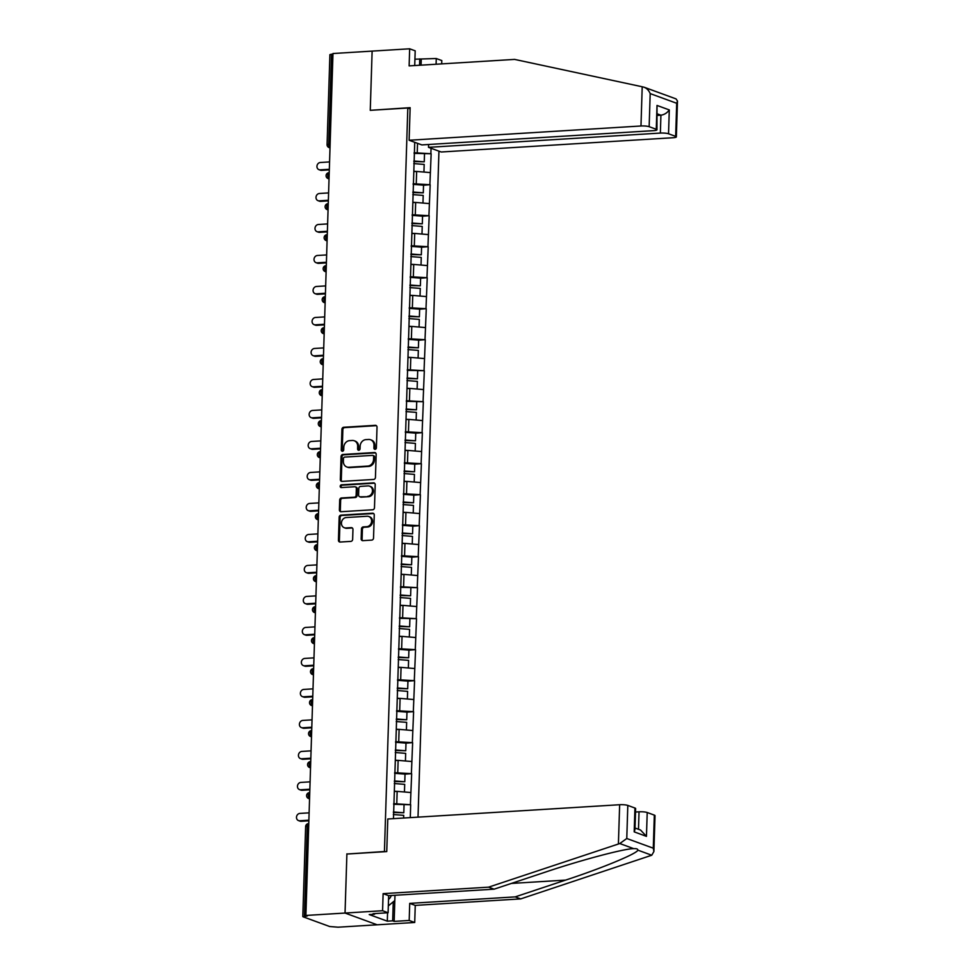 <?xml version="1.0" encoding="UTF-8"?>
<svg xmlns="http://www.w3.org/2000/svg" width="976" height="976" viewBox="0 0 976 976"><rect width="100%" height="100%" fill="white"/><g stroke="black" fill="none" stroke-linecap="round" stroke-linejoin="round"><path stroke-width="1.46" d="M375.089 449.338A1.391 1.208 -69.9 0 0 376.37 447.899L377.017 427.171A1.976 1.72 -69.9 0 0 375.321 425.329L343.735 427.268A1.976 1.72 -69.9 0 0 341.917 429.33L341.271 450.058A1.391 1.208 -69.9 0 0 343.723 449.899L343.808 447.215A6.344 5.514 -69.9 0 1 349.628 440.627L352.251 440.469A6.344 5.514 -69.9 0 1 354.239 440.749A6.344 5.514 -69.9 0 1 357.667 446.361L357.594 449.045A1.391 1.208 -69.9 0 0 360.046 448.899L360.132 446.215A6.344 5.514 -69.9 0 1 365.939 439.627L368.574 439.468A6.344 5.514 -69.9 0 1 370.551 439.749A6.344 5.514 -69.9 0 1 373.991 445.361L373.906 448.045A1.391 1.208 -69.9 0 0 375.089 449.338M361.157 538.813A1.976 1.72 -69.9 0 0 362.852 540.655L371.71 540.106A1.976 1.72 -69.9 0 0 373.527 538.044L374.259 515.035A1.976 1.72 -69.9 0 0 372.564 513.193L340.978 515.133A1.976 1.72 -69.9 0 0 339.16 517.195L338.44 540.204A1.976 1.72 -69.9 0 0 340.136 542.046L350.835 541.387A1.976 1.72 -69.9 0 0 352.653 539.325L352.958 529.48A1.976 1.72 -69.9 0 0 351.262 527.638L345.955 527.967A5.307 4.612 -69.9 0 1 344.296 527.723A5.307 4.612 -69.9 0 1 341.539 522.087A5.307 4.612 -69.9 0 1 346.285 517.536L367.086 516.255A5.307 4.612 -69.9 0 1 368.733 516.487A5.307 4.612 -69.9 0 1 371.502 522.123A5.307 4.612 -69.9 0 1 366.756 526.686L363.292 526.906A1.976 1.72 -69.9 0 0 361.474 528.955L361.157 538.813L362.096 539.155A1.976 1.72 -69.9 0 0 362.73 540.655M346.895 853.841L345.04 913.048L305.891 915.451L332.975 53.521L372.124 51.106L370.258 110.325L407.809 108.007L384.434 851.523L347.358 854M373.625 479.448A1.976 1.72 -69.9 0 0 375.443 477.386L376.163 454.377A1.976 1.72 -69.9 0 0 374.467 452.535L342.881 454.474A1.976 1.72 -69.9 0 0 341.063 456.536L340.343 479.545A1.976 1.72 -69.9 0 0 342.039 481.388L373.625 479.448M375.211 484.706L374.479 507.715A1.976 1.72 -69.9 0 1 372.673 509.777L341.088 511.717A1.976 1.72 -69.9 0 1 339.392 509.875L339.697 500.029A1.976 1.72 -69.9 0 1 341.515 497.967L354.325 497.187A1.976 1.72 -69.9 0 0 356.142 495.125L356.35 488.586A1.976 1.72 -69.9 0 0 354.654 486.743L341.319 487.573A1.391 1.208 -69.9 0 1 341.405 484.84L373.515 482.864A1.976 1.72 -69.9 0 1 375.211 484.706M418.021 817.132L438.944 151.158M407.809 108.007L410.103 108.848M393.645 804.297L410.689 804.749L393.67 803.675M410.689 804.749L410.286 817.607M393.474 818.644L414.739 142.313M431.038 148.267L430.867 153.72L414.117 152.744M414.105 153.378L430.867 153.72M431.148 153.818L429.891 184.72L413.141 183.744M423.523 185.233L429.891 184.72M430.172 184.818L428.915 215.708L412.177 214.744M422.547 216.221L428.915 215.708M429.196 215.818L427.939 246.708L411.201 245.745M421.571 247.221L427.939 246.708M428.22 246.806L426.963 277.709L410.225 276.733M420.607 278.221L426.963 277.709M427.244 277.806L425.987 308.697L409.249 307.733M419.631 309.209L425.987 308.697M426.268 308.806L425.011 339.697L408.273 338.733M418.655 340.209L425.011 339.697M425.292 339.794L424.048 370.697L407.297 369.721M407.285 370.343L424.048 370.697M424.328 370.795L423.072 401.685L406.333 400.721M406.309 401.343L423.072 401.685M423.352 401.795L422.096 432.685L405.357 431.721M415.727 433.198L422.096 432.685M422.376 432.795L421.12 463.685L404.381 462.709M414.763 464.198L421.12 463.685M421.4 463.783L420.144 494.673L403.405 493.71M413.787 495.186L420.144 494.673M420.424 494.783L419.168 525.674L402.429 524.71M412.811 526.186L419.168 525.674M419.448 525.783L418.204 556.674L401.453 555.698M411.835 557.186L418.204 556.674M418.484 556.771L417.228 587.674L400.489 586.698M400.465 587.32L417.228 587.674M417.508 587.772L416.252 618.662L399.513 617.698M399.489 618.32L416.252 618.662M416.532 618.772L415.276 649.662L398.537 648.686M408.92 650.175L415.276 649.662M415.556 649.76L414.3 680.662L397.561 679.686M407.944 681.163L414.3 680.662M414.58 680.76L413.324 711.65L396.585 710.687M406.968 712.163L413.324 711.65M413.604 711.76L412.348 742.651L395.609 741.675M405.992 743.163L412.348 742.651M412.641 742.748L411.384 773.651L394.633 772.675M405.016 774.163L411.384 773.651M411.665 773.748L410.408 804.639M396.781 803.48L397.159 791.365L394.328 791.536M410.786 792.524L397.159 791.365M397.757 772.48L398.135 760.365L395.304 760.536M411.762 761.524L398.135 760.365M398.733 741.492L399.111 729.365L396.28 729.548M412.738 730.524L399.111 729.365M399.709 710.491L400.087 698.377L397.256 698.548M413.714 699.536L400.087 698.377M400.685 679.491L401.063 667.377L398.232 667.547M414.678 668.536L401.063 667.377M401.648 648.503L402.039 636.376L399.196 636.547M415.654 637.535L402.039 636.376M402.624 617.503L403.003 605.376L400.172 605.559M416.63 606.547L403.003 605.376M403.6 586.503L403.979 574.388L401.148 574.559M417.606 575.547L403.979 574.388M404.576 555.515L404.955 543.388L402.124 543.559M418.582 544.547L404.955 543.388M405.552 524.515L405.931 512.388L403.1 512.571M419.558 513.559L405.931 512.388M406.528 493.514L406.907 481.4L404.076 481.571M420.522 482.559L406.907 481.4M407.492 462.526L407.883 450.4L405.04 450.57M421.498 451.559L407.883 450.4M408.468 431.526L408.859 419.399L406.016 419.582M422.474 420.571L408.859 419.399M409.444 400.526L409.822 388.411L406.992 388.582M423.45 389.57L409.822 388.411M410.42 369.538L410.798 357.411L407.968 357.582M424.426 358.57L410.798 357.411M411.396 338.538L411.774 326.411L408.944 326.594M425.402 327.582L411.774 326.411M412.372 307.538L412.75 295.423L409.92 295.594M426.378 296.582L412.75 295.423M413.348 276.537L413.726 264.423L410.896 264.594M427.342 265.582L413.726 264.423M414.312 245.549L414.702 233.423L411.86 233.606M428.318 234.594L414.702 233.423M415.288 214.549L415.666 202.435L412.836 202.605M429.294 203.594L415.666 202.435M416.264 183.549L416.642 171.434L413.812 171.605M430.27 172.593L416.642 171.434M332.95 54.119L331.523 54.205L328.692 144.216L330.12 144.131M330.01 147.705L329.998 147.718A3.026 1.403 86.5 0 1 328.692 144.216L327.07 144.631L329.9 54.632L331.523 54.205M417.24 152.561L417.533 143.338M388.314 905.911L394.804 900.555L394.975 895.285L394.17 921.381L409.188 920.466L414.715 922.479L377.163 924.797L345.04 913.048L346.895 854.037L386.752 851.584L387.777 818.998L619.65 804.724A6.063 1.061 1.8 0 1 627.812 805.42L626.775 838.506L619.784 843.545L488.586 887.16L383.117 893.65L382.58 910.73L345.04 913.048L377.163 924.797L338.013 927.2L329.668 926.517L303.158 916.83L307.294 915.964L305.891 915.451M375.174 449.326A1.391 1.208 -69.9 0 1 374.845 448.387L374.93 445.703A6.344 5.514 -69.9 0 0 371.49 440.091L370.551 439.749M354.239 440.749L355.166 441.103A6.344 5.514 -69.9 0 1 358.607 446.703L358.521 449.387A1.391 1.208 -69.9 0 0 358.851 450.326M376.382 425.67A1.976 1.72 -69.9 0 0 376.26 425.67L344.674 427.61A1.976 1.72 -69.9 0 0 342.857 429.672L342.21 450.4A1.391 1.208 -69.9 0 0 342.527 451.339M375.528 452.876A1.976 1.72 -69.9 0 0 375.406 452.876L343.82 454.816A1.976 1.72 -69.9 0 0 342.003 456.878L341.283 479.899A1.976 1.72 -69.9 0 0 341.917 481.4M373.637 456.67A1.391 1.208 -69.9 0 0 372.454 455.389L344.723 457.085A1.391 1.208 -69.9 0 0 343.454 458.537L343.369 461.355A6.344 5.514 -69.9 0 0 346.809 466.967A6.344 5.514 -69.9 0 0 348.786 467.26L367.732 466.089A6.344 5.514 -69.9 0 0 373.552 459.501L373.637 456.67L374.577 457.012A1.391 1.208 -69.9 0 0 373.82 455.792L372.881 455.45M346.809 466.967L347.737 467.309A6.344 5.514 -69.9 0 0 349.725 467.602L348.786 467.26M374.577 457.012L374.479 459.842A6.344 5.514 -69.9 0 1 368.672 466.43L349.725 467.602M355.276 486.841L356.203 487.183A1.976 1.72 -69.9 0 1 357.289 488.927L357.082 495.466A1.976 1.72 -69.9 0 1 355.264 497.528L342.454 498.309A1.976 1.72 -69.9 0 0 340.636 500.371L340.331 510.216A1.976 1.72 -69.9 0 0 340.966 511.729M374.577 483.205A1.976 1.72 -69.9 0 0 374.455 483.205L342.344 485.182A1.391 1.208 -69.9 0 0 341.393 487.561M367.623 496.369A5.307 4.612 -69.9 0 0 372.368 491.806A5.307 4.612 -69.9 0 0 369.599 486.17A5.307 4.612 -69.9 0 0 367.94 485.926L360.62 486.377A1.976 1.72 -69.9 0 0 358.802 488.439L358.595 494.978A1.976 1.72 -69.9 0 0 360.29 496.821L368.55 496.711A5.307 4.612 -69.9 0 0 373.308 492.148A5.307 4.612 -69.9 0 0 370.538 486.512L369.599 486.17M359.668 496.723L360.608 497.065A1.976 1.72 -69.9 0 0 361.23 497.162L360.29 496.821M368.55 496.711L361.23 497.162M368.733 516.487L369.672 516.829A5.307 4.612 -69.9 0 1 372.442 522.465A5.307 4.612 -69.9 0 1 367.684 527.028L364.219 527.247A1.976 1.72 -69.9 0 0 362.401 529.297L362.096 539.155M344.296 527.723L345.236 528.077A5.307 4.612 -69.9 0 0 346.895 528.309L345.955 527.967M352.324 527.979A1.976 1.72 -69.9 0 0 352.202 527.979L346.895 528.309M373.625 513.535A1.976 1.72 -69.9 0 0 373.503 513.535L341.917 515.474A1.976 1.72 -69.9 0 0 340.099 517.536L339.38 540.545A1.976 1.72 -69.9 0 0 340.014 542.046M320.14 169.836L321.555 170.361A3.733 3.245 110.1 0 1 320.384 170.19L318.981 169.678A3.733 3.245 -69.9 0 0 320.14 169.836L329.339 169.275M329.571 161.918L320.372 162.492A3.733 3.245 -69.9 0 0 318.981 169.678M413.861 161.028L424.255 161.833L424.499 154.184M413.848 161.577L424.255 161.833M413.824 171.276L416.179 171.459M413.775 163.602L424.182 164.419L423.938 172.057M321.555 170.361L329.315 169.873M319.176 200.836L320.579 201.349A3.733 3.245 110.1 0 1 319.408 201.178L318.005 200.666A3.733 3.245 -69.9 0 0 319.176 200.836L328.363 200.275M328.595 192.919L319.408 193.492A3.733 3.245 -69.9 0 0 318.005 200.666M412.885 192.016L423.291 192.833L423.523 185.184L413.129 184.366M412.872 192.565L423.291 192.833M412.848 202.276L415.215 202.459M412.811 194.602L423.206 195.42L422.962 203.057M320.579 201.349L328.339 200.873M318.2 231.837L319.603 232.349A3.733 3.245 110.1 0 1 318.432 232.178L317.029 231.666A3.733 3.245 -69.9 0 0 318.2 231.837L327.387 231.263M327.619 223.919L318.432 224.48A3.733 3.245 -69.9 0 0 317.029 231.666M411.909 223.016L422.315 223.833L422.547 216.184L412.153 215.367M411.896 223.565L422.315 223.833M411.872 233.264L414.239 233.459M411.835 225.602L422.23 226.408L421.986 234.045M319.603 232.349L327.363 231.873M317.224 262.825L318.627 263.349A3.733 3.245 110.1 0 1 317.456 263.178L316.053 262.666A3.733 3.245 -69.9 0 0 317.224 262.825L326.411 262.263M326.643 254.919L317.456 255.48A3.733 3.245 -69.9 0 0 316.053 262.666M410.933 254.016L421.339 254.821L421.583 247.172L411.177 246.367M410.92 254.565L421.339 254.821M410.896 264.264L413.263 264.447M410.859 256.59L421.254 257.408L421.022 265.045M318.627 263.349L326.399 262.861M316.248 293.825L317.651 294.337A3.733 3.245 110.1 0 1 316.492 294.179L315.077 293.654A3.733 3.245 -69.9 0 0 316.248 293.825L325.435 293.264M325.667 285.907L316.48 286.48A3.733 3.245 -69.9 0 0 315.077 293.654M409.969 285.004L420.363 285.822L420.607 278.172L410.201 277.355M409.944 285.553L420.363 285.822M409.932 295.264L412.287 295.447M409.883 287.591L420.278 288.408L420.046 296.045M317.651 294.337L325.423 293.861M315.272 324.825L316.675 325.337A3.733 3.245 110.1 0 1 315.516 325.167L314.113 324.654A3.733 3.245 -69.9 0 0 315.272 324.825L324.459 324.252M324.691 316.907L315.504 317.468A3.733 3.245 -69.9 0 0 314.113 324.654M408.993 316.004L419.387 316.822L419.631 309.172L409.237 308.355M408.968 316.553L419.387 316.822M408.956 326.265L411.311 326.448M408.907 318.591L419.314 319.396L419.07 327.033M316.675 325.337L324.447 324.862M388.533 899.311A13.127 6.063 86.5 0 0 391.278 895.504M370.734 110.288L410.14 107.665L409.115 140.251L421.852 144.912L653.713 130.638A6.063 1.061 -178.2 0 0 656.958 129.808A6.063 1.061 -178.2 0 0 656.262 129.283L649.15 126.685A6.063 1.061 -178.2 0 0 640.976 125.989L642.208 86.766L644.282 87.279L676.039 98.893L677.478 101.016L676.356 136.896A6.063 1.061 -178.2 0 0 675.66 136.372L668.536 133.773A6.063 1.061 -178.2 0 0 660.362 133.078L660.923 115.192C664.351 114.68 667.145 112.923 669.292 109.922L668.536 133.773M642.208 86.766L514.608 59.402L409.127 65.892L409.664 48.8L372.124 51.106L370.27 110.117M409.664 48.8L415.19 50.825L414.727 65.538M428.586 144.497L428.501 147.339L441.237 152L673.111 137.726A6.063 1.061 -178.2 0 0 676.356 136.896M428.501 147.339L660.362 133.078M414.934 59.194L436.272 58.523L441.799 60.549L441.689 63.879M436.089 64.233L436.272 58.523M409.115 140.251L640.976 125.989M657.409 115.412L660.923 115.192L657.458 113.924M421.254 59.451L421.071 65.148M419.558 65.246L419.753 58.902M656.262 129.283L657.019 105.445L656.958 129.808M675.66 136.372L676.697 103.285L677.478 101.016M643.562 87.071C646.502 87.974 648.711 90.146 650.187 93.598L649.15 126.685M409.188 920.466L409.725 903.373L515.194 896.883L520.72 898.896L651.761 855.232L653.896 851.511L653.286 848.193L654.323 815.119A6.063 1.061 1.8 0 1 655.018 815.631L653.896 851.511M515.194 896.883L565.629 880.096C601.753 868.274 637.67 853.366 637.816 850.133C637.914 848.998 636.559 848.498 633.729 848.644L633.619 848.644M409.725 903.373L415.251 905.399L414.715 922.479M520.72 898.896L415.251 905.399M627.812 805.42L634.937 808.03A6.063 1.061 1.8 0 1 635.632 808.543L634.973 829.588L634.193 831.869L634.937 808.03M374.601 913.585L374.589 914.231L369.221 914.561L387.301 921.161L392.669 920.832L393.267 901.824M374.589 914.231L373.088 913.682L388.106 912.755L382.58 910.73M394.17 921.381L392.669 920.832M383.117 893.65L388.643 895.663L388.106 912.755M488.586 887.16L494.112 889.173L388.643 895.663M619.784 843.545L633.729 848.644C624.457 848.547 580.098 860.356 544.559 872.385L494.112 889.173M638.487 829.283L639.036 811.812A6.063 1.061 1.8 0 1 647.21 812.508L654.323 815.119M639.036 811.812L635.522 812.032M387.301 921.161L387.57 912.792M647.21 812.508L646.454 836.359L640.549 830.039L635.022 828.014M314.296 355.825L315.712 356.338A3.733 3.245 110.1 0 1 314.54 356.167L313.137 355.654A3.733 3.245 -69.9 0 0 314.296 355.825L323.495 355.252M323.727 347.907L314.528 348.469A3.733 3.245 -69.9 0 0 313.137 355.654M408.017 347.005L418.411 347.81L418.655 340.16L408.261 339.355M408.005 347.554L418.411 347.81M407.98 357.253L410.335 357.436M407.931 349.579L418.338 350.396L418.094 358.033M315.712 356.338L323.471 355.85M313.333 386.813L314.736 387.326A3.733 3.245 110.1 0 1 313.564 387.167L312.161 386.642A3.733 3.245 -69.9 0 0 313.333 386.813L322.519 386.252M322.751 378.895L313.552 379.469A3.733 3.245 -69.9 0 0 312.161 386.642M407.041 377.993L417.447 378.81L417.679 371.161M407.029 378.542L417.447 378.81M407.004 388.253L409.371 388.436M406.955 380.579L417.362 381.396L417.118 389.034M314.736 387.326L322.495 386.85M312.357 417.813L313.76 418.326A3.733 3.245 110.1 0 1 312.588 418.155L311.185 417.643A3.733 3.245 -69.9 0 0 312.357 417.813L321.543 417.252M321.775 409.896L312.588 410.457A3.733 3.245 -69.9 0 0 311.185 417.643M406.065 408.993L416.471 409.81L416.703 402.161M406.053 409.542L416.471 409.81M406.028 419.253L408.395 419.436M405.992 411.579L416.386 412.397L416.142 420.022M313.76 418.326L321.519 417.85M311.381 448.814L312.784 449.326A3.733 3.245 110.1 0 1 311.612 449.155L310.209 448.643A3.733 3.245 -69.9 0 0 311.381 448.814L320.567 448.24M320.799 440.896L311.612 441.457A3.733 3.245 -69.9 0 0 310.209 448.643M405.089 439.993L415.495 440.798L415.739 433.149L405.333 432.344M405.077 440.542L415.495 440.798M405.052 450.241L407.419 450.424M405.016 442.567L415.41 443.385L415.178 451.022M312.784 449.326L320.555 448.838M310.405 479.802L311.808 480.314A3.733 3.245 110.1 0 1 310.649 480.155L309.233 479.643A3.733 3.245 -69.9 0 0 310.405 479.802L319.591 479.24M319.823 471.884L310.636 472.457A3.733 3.245 -69.9 0 0 309.233 479.643M404.125 470.981L414.519 471.798L414.763 464.149L404.357 463.332M404.101 471.53L414.519 471.798M404.076 481.241L406.443 481.424M404.04 473.567L414.434 474.385L414.202 482.022M311.808 480.314L319.579 479.838M309.429 510.802L310.832 511.314A3.733 3.245 110.1 0 1 309.673 511.143L308.257 510.631A3.733 3.245 -69.9 0 0 309.429 510.802L318.615 510.241M318.847 502.884L309.66 503.445A3.733 3.245 -69.9 0 0 308.257 510.631M403.149 501.981L413.543 502.799L413.787 495.149L403.381 494.332M403.125 502.53L413.543 502.799M403.112 512.241L405.467 512.424M403.064 504.568L413.458 505.385L413.226 513.01M310.832 511.314L318.603 510.838M308.453 541.802L309.856 542.314A3.733 3.245 110.1 0 1 308.697 542.144L307.294 541.631A3.733 3.245 -69.9 0 0 308.453 541.802L317.651 541.229M317.883 533.884L308.684 534.445A3.733 3.245 -69.9 0 0 307.294 541.631M402.173 532.981L412.567 533.799L412.811 526.137L402.417 525.332M402.149 533.53L412.567 533.799M402.136 543.229L404.491 543.412M402.088 535.556L412.494 536.373L412.25 544.01M309.856 542.314L317.627 541.839M307.477 572.79L308.892 573.302A3.733 3.245 110.1 0 1 307.721 573.144L306.318 572.631A3.733 3.245 -69.9 0 0 307.477 572.79L316.675 572.229M316.907 564.872L307.708 565.446A3.733 3.245 -69.9 0 0 306.318 572.631M401.197 563.969L411.591 564.787L411.835 557.137L401.441 556.32M401.185 564.518L411.591 564.787M401.16 574.23L403.515 574.413M401.112 566.556L411.518 567.373L411.274 575.01M308.892 573.302L316.651 572.827M306.513 603.79L307.916 604.303A3.733 3.245 110.1 0 1 306.745 604.132L305.342 603.619A3.733 3.245 -69.9 0 0 306.513 603.79L315.699 603.229M315.931 595.872L306.745 596.434A3.733 3.245 -69.9 0 0 305.342 603.619M400.221 594.97L410.628 595.787L410.859 588.138M400.209 595.519L410.628 595.787M400.184 605.23L402.551 605.413M400.148 597.556L410.542 598.373L410.298 605.998M307.916 604.303L315.675 603.827M305.537 634.79L306.94 635.303A3.733 3.245 110.1 0 1 305.769 635.132L304.366 634.62A3.733 3.245 -69.9 0 0 305.537 634.79L314.723 634.217M314.955 626.873L305.769 627.434A3.733 3.245 -69.9 0 0 304.366 634.62M399.245 625.97L409.652 626.787L409.883 619.138M399.233 626.519L409.652 626.787M399.208 636.218L401.575 636.413M399.172 628.544L409.566 629.361L409.322 636.999M306.94 635.303L314.699 634.827M304.561 665.778L305.964 666.291A3.733 3.245 110.1 0 1 304.793 666.132L303.39 665.62A3.733 3.245 -69.9 0 0 304.561 665.778L313.747 665.217M313.979 657.861L304.793 658.434A3.733 3.245 -69.9 0 0 303.39 665.62M398.281 656.958L408.676 657.775L408.92 650.126L398.513 649.308M398.257 657.507L408.676 657.775M398.232 667.218L400.599 667.401M398.196 659.544L408.59 660.362L408.358 667.999M305.964 666.291L313.735 665.815M303.585 696.779L304.988 697.291A3.733 3.245 110.1 0 1 303.829 697.12L302.414 696.608A3.733 3.245 -69.9 0 0 303.585 696.779L312.771 696.217M313.003 688.861L303.817 689.422A3.733 3.245 -69.9 0 0 302.414 696.608M397.305 687.958L407.7 688.775L407.944 681.126L397.537 680.309M397.281 688.507L407.7 688.775M397.269 698.218L399.623 698.401M397.22 690.544L407.614 691.362L407.382 698.999M304.988 697.291L312.759 696.815M302.609 727.779L304.012 728.291A3.733 3.245 110.1 0 1 302.853 728.12L301.45 727.608A3.733 3.245 -69.9 0 0 302.609 727.779L311.808 727.205M312.027 719.861L302.841 720.422A3.733 3.245 -69.9 0 0 301.45 727.608M396.329 718.958L406.724 719.776L406.968 712.126L396.573 711.309M396.305 719.507L406.724 719.776M396.293 729.206L398.647 729.401M396.244 721.545L406.65 722.35L406.406 729.987M304.012 728.291L311.783 727.815M301.633 758.767L303.048 759.279A3.733 3.245 110.1 0 1 301.877 759.121L300.474 758.608A3.733 3.245 -69.9 0 0 301.633 758.767L310.832 758.206M311.063 750.849L301.865 751.422A3.733 3.245 -69.9 0 0 300.474 758.608M395.353 749.946L405.748 750.764L405.992 743.114L395.597 742.297M395.341 750.507L405.748 750.764M395.317 760.206L397.671 760.389M395.268 752.533L405.674 753.35L405.43 760.987M303.048 759.279L310.807 758.803M300.669 789.767L302.072 790.279A3.733 3.245 110.1 0 1 300.901 790.109L299.498 789.596A3.733 3.245 -69.9 0 0 300.669 789.767L309.856 789.206M310.087 781.849L300.889 782.41A3.733 3.245 -69.9 0 0 299.498 789.596M394.377 780.946L404.784 781.764L405.016 774.114L394.621 773.297M394.365 781.495L404.784 781.764M394.341 791.207L396.707 791.39M394.292 783.533L404.698 784.35L404.454 791.987M302.072 790.279L309.831 789.804M299.693 820.767L301.096 821.28A3.733 3.245 110.1 0 1 299.925 821.109L298.522 820.596A3.733 3.245 -69.9 0 0 299.693 820.767L308.88 820.194M309.111 812.849L299.925 813.411A3.733 3.245 -69.9 0 0 298.522 820.596M393.401 811.947L403.808 812.764L404.04 805.115M393.389 812.496L403.808 812.764M393.328 814.533L403.722 815.338L403.637 818.022M301.096 821.28L308.855 820.804M308.697 826.05L307.257 826.135L304.427 916.147M308.77 823.61L308.477 823.622A3.026 1.403 -93.5 0 0 307.257 826.135L305.634 826.55L302.804 916.562M329.998 147.718L330.01 147.718A3.026 2.635 -69.9 0 1 329.058 147.571L330.01 147.925M329.034 178.925L328.082 178.571A3.026 2.635 -69.9 0 0 329.022 178.706L329.022 178.706A3.026 1.403 86.5 0 1 327.716 175.216A3.026 1.403 -93.5 0 1 328.936 172.703A3.026 1.403 -93.5 0 1 329.217 172.752M328.253 203.679L327.96 203.703A3.026 1.403 -93.5 0 0 326.74 206.217A3.026 1.403 86.5 0 0 328.058 209.706L328.07 209.706A3.026 2.635 -69.9 0 1 327.106 209.572L328.058 209.913M327.277 234.679L326.984 234.691A3.026 1.403 -93.5 0 0 325.764 237.205A3.026 1.403 86.5 0 0 327.082 240.706L327.094 240.706A3.026 2.635 -69.9 0 1 326.13 240.56L327.082 240.913M326.301 265.679L326.008 265.692A3.026 1.403 -93.5 0 0 324.788 268.205A3.026 1.403 86.5 0 0 326.106 271.694L326.118 271.706A3.026 2.635 -69.9 0 1 325.154 271.56L326.106 271.914M325.337 296.667L325.032 296.692A3.026 1.403 -93.5 0 0 323.825 299.205A3.026 1.403 86.5 0 0 325.13 302.694L325.142 302.694A3.026 2.635 -69.9 0 1 324.178 302.56L325.13 302.902M324.361 327.668L324.069 327.692A3.026 1.403 -93.5 0 0 322.849 330.193A3.026 1.403 86.5 0 0 324.154 333.694L324.166 333.694A3.026 2.635 -69.9 0 1 323.215 333.56L324.166 333.902M323.19 364.902L322.239 364.548A3.026 2.635 -69.9 0 0 323.178 364.682L323.19 364.695M322.409 389.656L322.117 389.68A3.026 1.403 -93.5 0 0 320.897 392.193A3.026 1.403 86.5 0 0 322.202 395.683L322.214 395.683A3.026 2.635 -69.9 0 1 321.263 395.548L322.214 395.89M321.433 420.656L321.141 420.68A3.026 1.403 -93.5 0 0 319.921 423.181A3.026 1.403 86.5 0 0 321.238 426.683L321.25 426.683A3.026 2.635 -69.9 0 1 320.287 426.549L321.238 426.89M320.457 451.656L320.165 451.668A3.026 1.403 -93.5 0 0 318.945 454.182A3.026 1.403 86.5 0 0 320.262 457.671L320.274 457.683A3.026 2.635 -69.9 0 1 319.311 457.537L320.262 457.89M319.481 482.644L319.189 482.669A3.026 1.403 -93.5 0 0 317.969 485.182A3.026 1.403 86.5 0 0 319.286 488.671L319.298 488.671A3.026 2.635 -69.9 0 1 318.335 488.537L319.286 488.878M318.518 513.644L318.225 513.669A3.026 1.403 -93.5 0 0 317.005 516.17A3.026 1.403 86.5 0 0 318.31 519.671L318.322 519.671A3.026 2.635 -69.9 0 1 317.371 519.537L318.322 519.879M317.542 544.645L317.249 544.657A3.026 1.403 -93.5 0 0 316.029 547.17A3.026 1.403 86.5 0 0 317.334 550.659L317.346 550.671A3.026 2.635 -69.9 0 1 316.395 550.525L317.346 550.879M316.566 575.645L316.273 575.657A3.026 1.403 -93.5 0 0 315.053 578.17A3.026 1.403 86.5 0 0 316.358 581.659L316.37 581.659A3.026 2.635 -69.9 0 1 315.419 581.525L316.37 581.867M309.746 792.61L309.453 792.634A3.026 1.403 -93.5 0 0 308.233 795.135A3.026 1.403 86.5 0 0 309.551 798.636L309.563 798.636A3.026 2.635 -69.9 0 1 308.599 798.502L309.551 798.844M327.106 209.572A3.026 3.026 0 0 1 327.96 203.703A3.026 1.403 -93.5 0 1 328.241 203.74M326.13 240.56A3.026 3.026 0 0 1 326.984 234.691A3.026 1.403 -93.5 0 1 327.265 234.74M325.154 271.56A3.026 3.026 0 0 1 326.008 265.692A3.026 1.403 -93.5 0 1 326.289 265.74M324.178 302.56A3.026 3.026 0 0 1 325.032 296.692A3.026 1.403 -93.5 0 1 325.313 296.728M323.215 333.56A3.026 3.026 0 0 1 324.069 327.692A3.026 1.403 -93.5 0 1 324.349 327.729M323.178 364.682A3.026 1.403 86.5 0 1 321.873 361.193A3.026 1.403 -93.5 0 1 323.093 358.68A3.026 1.403 -93.5 0 1 323.373 358.729M321.263 395.548A3.026 3.026 0 0 1 322.117 389.68A3.026 1.403 -93.5 0 1 322.397 389.717M320.287 426.549A3.026 3.026 0 0 1 321.141 420.68A3.026 1.403 -93.5 0 1 321.421 420.717M319.311 457.537A3.026 3.026 0 0 1 320.165 451.668A3.026 1.403 -93.5 0 1 320.445 451.717M318.335 488.537A3.026 3.026 0 0 1 319.189 482.669A3.026 1.403 -93.5 0 1 319.469 482.705M317.371 519.537A3.026 3.026 0 0 1 318.225 513.669A3.026 1.403 -93.5 0 1 318.493 513.705M316.395 550.525A3.026 3.026 0 0 1 317.249 544.657A3.026 1.403 -93.5 0 1 317.529 544.706M315.419 581.525A3.026 3.026 0 0 1 316.273 575.657A3.026 1.403 -93.5 0 1 316.553 575.694M315.394 612.867L314.443 612.525A3.026 2.635 -69.9 0 0 315.394 612.66A3.026 1.403 86.5 0 1 314.077 609.158A3.026 1.403 -93.5 0 1 315.297 606.657A3.026 1.403 -93.5 0 1 315.577 606.694M314.418 643.867L313.467 643.513A3.026 2.635 -69.9 0 0 314.418 643.648A3.026 1.403 86.5 0 1 313.101 640.158A3.026 1.403 -93.5 0 1 314.321 637.645A3.026 1.403 -93.5 0 1 314.601 637.694M313.442 674.867L312.491 674.514A3.026 2.635 -69.9 0 0 313.442 674.648A3.026 1.403 86.5 0 1 312.125 671.159A3.026 1.403 -93.5 0 1 313.345 668.645A3.026 1.403 -93.5 0 1 313.625 668.694M312.479 705.855L311.527 705.514A3.026 2.635 -69.9 0 0 312.466 705.648A3.026 1.403 86.5 0 1 311.161 702.147A3.026 1.403 -93.5 0 1 312.369 699.646A3.026 1.403 -93.5 0 1 312.649 699.682M311.503 736.856L310.551 736.502A3.026 2.635 -69.9 0 0 311.49 736.636A3.026 1.403 86.5 0 1 310.185 733.147A3.026 1.403 -93.5 0 1 311.405 730.634A3.026 1.403 -93.5 0 1 311.686 730.682M310.527 767.856L309.575 767.502A3.026 2.635 -69.9 0 0 310.514 767.636A3.026 1.403 86.5 0 1 309.209 764.147A3.026 1.403 -93.5 0 1 310.429 761.634A3.026 1.403 -93.5 0 1 310.71 761.683M308.599 798.502A3.026 3.026 0 0 1 309.453 792.634A3.026 1.403 -93.5 0 1 309.734 792.671M305.634 826.55A3.026 3.026 0 0 1 308.477 823.622A3.026 1.403 -93.5 0 1 308.758 823.671M374.93 445.703L373.991 445.361M358.521 449.387L357.594 449.045M358.607 446.703L357.667 446.361M342.21 450.4L341.271 450.058M342.857 429.672L341.917 429.33M344.674 427.61L343.735 427.268M376.26 425.67L375.321 425.329M374.845 448.387L373.906 448.045M341.283 479.899L340.343 479.545M342.003 456.878L341.063 456.536M343.82 454.816L342.881 454.474M375.406 452.876L374.467 452.535M368.672 466.43L367.732 466.089M374.479 459.842L373.552 459.501M340.331 510.216L339.392 509.875M340.636 500.371L339.697 500.029M342.454 498.309L341.515 497.967M355.264 497.528L354.325 497.187M357.082 495.466L356.142 495.125M357.289 488.927L356.35 488.586M342.344 485.182L341.405 484.84M374.455 483.205L373.515 482.864M362.401 529.297L361.474 528.955M364.219 527.247L363.292 526.906M367.684 527.028L366.756 526.686M352.202 527.979L351.262 527.638M339.38 540.545L338.44 540.204M340.099 517.536L339.16 517.195M341.917 515.474L340.978 515.133M373.503 513.535L372.564 513.193M676.697 103.285L650.187 93.598M657.019 105.445L669.292 109.922M651.761 855.232L637.816 850.133M626.775 838.506L653.286 848.193M646.454 836.359L634.193 831.869M618.406 843.947L619.65 804.724M511.375 883.439L565.629 880.096M327.07 144.631A3.026 3.026 0 0 0 329.058 147.571M329.229 172.691L328.936 172.703A3.026 3.026 0 0 0 328.082 178.571M323.385 358.668L323.093 358.68A3.026 3.026 0 0 0 322.239 364.548M315.59 606.633L315.297 606.657A3.026 3.026 0 0 0 314.443 612.525M314.614 637.633L314.321 637.645A3.026 3.026 0 0 0 313.467 643.513M313.638 668.633L313.345 668.645A3.026 3.026 0 0 0 312.491 674.514M312.674 699.621L312.369 699.646A3.026 3.026 0 0 0 311.527 705.514M311.698 730.621L311.405 730.634A3.026 3.026 0 0 0 310.551 736.502M310.722 761.622L310.429 761.634A3.026 3.026 0 0 0 309.575 767.502"/></g></svg>
